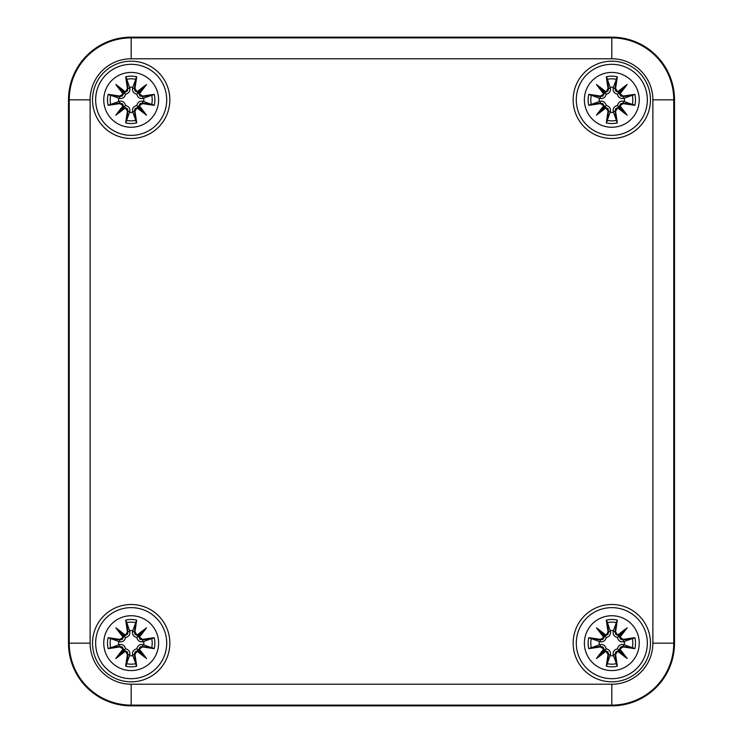 <?xml version="1.0" encoding="UTF-8"?>
<svg xmlns="http://www.w3.org/2000/svg" width="743" height="743" viewBox="0 0 743 743"><rect width="100%" height="100%" fill="white"/><g stroke="black" fill="none" stroke-linecap="round" stroke-linejoin="round"><path stroke-width="1.11" d="M611.814 705.85L131.186 705.85A62.691 62.691 0 0 1 68.495 643.159L68.495 99.841A62.691 62.691 0 0 1 131.186 37.15L611.814 37.15A62.691 62.691 0 0 1 674.505 99.841L674.505 643.159A62.691 62.691 0 0 1 611.814 705.85A62.691 62.691 0 0 0 674.505 643.159L674.505 99.841A62.691 62.691 0 0 0 611.814 37.15L131.186 37.15A62.691 62.691 0 0 0 68.495 99.841L68.495 643.159A62.691 62.691 0 0 0 131.186 705.85L611.814 705.85L611.814 705.116A61.957 61.957 0 0 0 673.771 643.159L673.771 99.841A61.957 61.957 0 0 0 611.814 37.884L611.814 58.781A41.06 41.06 0 0 1 652.874 99.841L674.505 99.841M169.841 99.841A38.655 38.655 0 0 1 111.859 133.322A38.655 38.655 0 0 1 111.859 66.359A38.655 38.655 0 0 1 169.841 99.841M650.469 99.841A38.655 38.655 0 0 1 592.487 133.322A38.655 38.655 0 0 1 592.487 66.359A38.655 38.655 0 0 1 650.469 99.841M650.478 643.159A38.655 38.655 0 0 1 592.487 676.641A38.655 38.655 0 0 1 592.487 609.678A38.655 38.655 0 0 1 650.478 643.159M169.85 643.159A38.655 38.655 0 0 1 111.859 676.641A38.655 38.655 0 0 1 111.859 609.678A38.655 38.655 0 0 1 169.85 643.159M127.424 631.791L127.963 631.791A67.269 5.86 -99.8 0 1 126.412 621.464L125.688 620.117A67.789 5.907 80.2 0 0 127.424 631.791L125.316 635.516L127.387 634.216L127.963 631.791L129.784 631.476C130.266 634.55 128.864 636.575 125.576 637.55C124.601 640.837 122.576 642.24 119.502 641.757L108.144 637.661A67.789 5.907 -170.2 0 1 119.818 639.398L119.818 639.937L122.242 639.361L123.579 636.965L119.818 639.398M125.112 634.949A67.269 11.684 -140 0 0 115.834 627.807L125.576 637.55M115.834 627.807A67.269 11.684 50 0 0 122.976 637.085M123.579 636.965L123.57 636.965A66.759 11.591 -130 0 1 118.546 630.519A66.759 11.591 40 0 1 124.991 635.544L123.579 636.965M126.412 621.464L129.784 631.476M134.947 631.791L134.409 631.791L134.985 634.216L137.381 635.553L134.947 631.791A67.789 5.907 -80.2 0 0 136.684 620.117L132.783 630.621A12.64 12.64 0 0 0 129.588 630.621M142.554 639.398L142.87 641.757L154.228 637.661A67.789 5.907 170.2 0 0 142.554 639.398L137.381 635.553A66.759 11.591 -40 0 1 143.826 630.519L146.538 627.807A67.269 11.684 140 0 0 137.26 634.949M139.396 637.085A67.269 11.684 -50 0 0 146.538 627.807M142.87 641.757C139.795 642.24 137.771 640.837 136.796 637.55L143.826 630.519A66.759 11.591 130 0 1 138.802 636.965L140.028 639.286L142.554 639.937A67.269 5.86 -9.8 0 1 152.882 638.386M108.144 648.658A67.789 5.907 -9.8 0 0 119.818 646.921L119.502 644.562L108.144 648.658A23.692 23.692 0 0 1 108.144 637.661M119.818 646.921L123.579 649.354L122.344 647.032L119.818 646.382A67.269 5.86 170.2 0 1 109.49 647.933M122.976 649.233A67.269 11.684 130 0 0 115.834 658.512L125.576 648.769C128.864 649.744 130.266 651.769 129.784 654.843L125.688 666.202A67.789 5.907 99.8 0 1 127.424 654.527L127.963 654.527L127.387 652.103L124.991 650.766L127.424 654.527M115.834 658.512A67.269 11.684 -40 0 0 125.112 651.37M124.991 650.766L124.991 650.775A66.759 11.591 140 0 1 118.546 655.8A66.759 11.591 -50 0 1 123.57 649.354L124.991 650.766M119.502 644.562C122.576 644.079 124.601 645.481 125.576 648.769M118.648 644.757A12.64 12.64 0 0 1 118.648 641.562M134.947 654.527L137.381 650.766L135.059 652.001L134.409 654.527L132.588 654.843L136.684 666.202A67.789 5.907 -99.8 0 0 134.947 654.527L134.409 654.527A67.269 5.86 80.2 0 1 135.96 664.855M137.26 651.37A67.269 11.684 40 0 0 146.538 658.512L136.796 648.769C137.771 645.481 139.795 644.079 142.87 644.562L154.228 648.658A67.789 5.907 9.8 0 1 142.554 646.921L142.554 646.382L140.13 646.958L138.792 649.354L142.554 646.921M146.538 658.512A67.269 11.684 -130 0 0 139.396 649.233M138.792 649.354L138.802 649.354A66.759 11.591 50 0 1 143.826 655.8A66.759 11.591 -140 0 1 137.381 650.775L138.792 649.354M132.588 654.843C132.105 651.769 133.508 649.744 136.796 648.769M132.783 655.697A12.64 12.64 0 0 1 129.588 655.697M154.228 637.661A23.692 23.692 0 0 1 154.228 648.658M143.724 641.562A12.64 12.64 0 0 1 143.724 644.757M131.186 615.733A27.426 27.426 0 0 1 154.934 656.877A27.426 27.426 0 0 1 107.438 656.877A27.426 27.426 0 0 1 131.186 615.733M131.186 607.635A35.525 35.525 0 0 0 100.416 660.917A35.525 35.525 0 0 0 161.955 660.917A35.525 35.525 0 0 0 131.186 607.635M136.796 637.55C133.508 636.575 132.105 634.55 132.588 631.476L132.783 630.621M608.053 631.791L608.591 631.791A67.269 5.86 -99.8 0 1 607.04 621.464L606.316 620.117A67.789 5.907 80.2 0 0 608.053 631.791L605.944 635.516L608.015 634.216L608.591 631.791L610.412 631.476C610.895 634.55 609.492 636.575 606.204 637.55C605.229 640.837 603.205 642.24 600.13 641.757L588.772 637.661A67.789 5.907 -170.2 0 1 600.446 639.398L600.446 639.937L602.87 639.361L604.208 636.965L600.446 639.398M605.74 634.949A67.269 11.684 -140 0 0 596.462 627.807L606.204 637.55M596.462 627.807A67.269 11.684 50 0 0 603.604 637.085M604.208 636.965L604.198 636.965A66.759 11.591 -130 0 1 599.174 630.519A66.759 11.591 40 0 1 605.619 635.544L604.208 636.965M607.04 621.464L610.412 631.476M615.575 631.791L615.037 631.791L615.613 634.216L618.009 635.553L615.575 631.791A67.789 5.907 -80.2 0 0 617.312 620.117L613.412 630.621A12.64 12.64 0 0 0 610.217 630.621M623.182 639.398L623.498 641.757L634.856 637.661A67.789 5.907 170.2 0 0 623.182 639.398L618.009 635.553A66.759 11.591 -40 0 1 624.454 630.519L627.166 627.807A67.269 11.684 140 0 0 617.888 634.949M620.024 637.085A67.269 11.684 -50 0 0 627.166 627.807M623.498 641.757C620.424 642.24 618.399 640.837 617.424 637.55L624.454 630.519A66.759 11.591 130 0 1 619.43 636.965L620.656 639.286L623.182 639.937A67.269 5.86 -9.8 0 1 633.51 638.386M588.772 648.658A67.789 5.907 -9.8 0 0 600.446 646.921L600.13 644.562L588.772 648.658A23.692 23.692 0 0 1 588.772 637.661M600.446 646.921L604.208 649.354L602.972 647.032L600.446 646.382A67.269 5.86 170.2 0 1 590.118 647.933M603.604 649.233A67.269 11.684 130 0 0 596.462 658.512L606.204 648.769C609.492 649.744 610.895 651.769 610.412 654.843L606.316 666.202A67.789 5.907 99.8 0 1 608.053 654.527L608.591 654.527L608.015 652.103L605.619 650.766L608.053 654.527M596.462 658.512A67.269 11.684 -40 0 0 605.74 651.37M605.619 650.766L605.619 650.775A66.759 11.591 140 0 1 599.174 655.8A66.759 11.591 -50 0 1 604.198 649.354L605.619 650.766M600.13 644.562C603.205 644.079 605.229 645.481 606.204 648.769M599.276 644.757A12.64 12.64 0 0 1 599.276 641.562M615.575 654.527L618.009 650.766L615.687 652.001L615.037 654.527L613.216 654.843L617.312 666.202A67.789 5.907 -99.8 0 0 615.575 654.527L615.037 654.527A67.269 5.86 80.2 0 1 616.588 664.855M617.888 651.37A67.269 11.684 40 0 0 627.166 658.512L617.424 648.769C618.399 645.481 620.424 644.079 623.498 644.562L634.856 648.658A67.789 5.907 9.8 0 1 623.182 646.921L623.182 646.382L620.758 646.958L619.421 649.354L623.182 646.921M627.166 658.512A67.269 11.684 -130 0 0 620.024 649.233M619.421 649.354L619.43 649.354A66.759 11.591 50 0 1 624.454 655.8A66.759 11.591 -140 0 1 618.009 650.775L619.421 649.354M613.216 654.843C612.734 651.769 614.136 649.744 617.424 648.769M613.412 655.697A12.64 12.64 0 0 1 610.217 655.697M634.856 637.661A23.692 23.692 0 0 1 634.856 648.658M624.352 641.562A12.64 12.64 0 0 1 624.352 644.757M611.814 615.733A27.426 27.426 0 0 1 635.562 656.877A27.426 27.426 0 0 1 588.066 656.877A27.426 27.426 0 0 1 611.814 615.733M611.814 607.635A35.525 35.525 0 0 0 581.045 660.917A35.525 35.525 0 0 0 642.584 660.917A35.525 35.525 0 0 0 611.814 607.635M617.424 637.55C614.136 636.575 612.734 634.55 613.216 631.476L613.412 630.621M127.424 88.473L127.963 88.473A67.269 5.86 -99.8 0 1 126.412 78.145L125.688 76.798A67.789 5.907 80.2 0 0 127.424 88.473L125.316 92.197L127.387 90.897L127.963 88.473L129.784 88.157C130.266 91.231 128.864 93.256 125.576 94.231C124.601 97.519 122.576 98.921 119.502 98.438L108.144 94.342A67.789 5.907 -170.2 0 1 119.818 96.079L119.818 96.618L122.242 96.042L123.579 93.646L119.818 96.079M125.112 91.63A67.269 11.684 -140 0 0 115.834 84.488L125.576 94.231M115.834 84.488A67.269 11.684 50 0 0 122.976 93.767M123.579 93.646L123.57 93.646A66.759 11.591 -130 0 1 118.546 87.2A66.759 11.591 40 0 1 124.991 92.225L123.579 93.646M126.412 78.145L129.784 88.157M134.947 88.473L134.409 88.473L134.985 90.897L137.381 92.234L134.947 88.473A67.789 5.907 -80.2 0 0 136.684 76.798L132.783 87.302A12.64 12.64 0 0 0 129.588 87.302M142.554 96.079L142.87 98.438L154.228 94.342A67.789 5.907 170.2 0 0 142.554 96.079L137.381 92.234A66.759 11.591 -40 0 1 143.826 87.2L146.538 84.488A67.269 11.684 140 0 0 137.26 91.63M139.396 93.767A67.269 11.684 -50 0 0 146.538 84.488M142.87 98.438C139.795 98.921 137.771 97.519 136.796 94.231L143.826 87.2A66.759 11.591 130 0 1 138.802 93.646L140.028 95.968L142.554 96.618A67.269 5.86 -9.8 0 1 152.882 95.067M108.144 105.339A67.789 5.907 -9.8 0 0 119.818 103.602L119.502 101.243L108.144 105.339A23.692 23.692 0 0 1 108.144 94.342M119.818 103.602L123.579 106.035L122.344 103.714L119.818 103.063A67.269 5.86 170.2 0 1 109.49 104.614M122.976 105.915A67.269 11.684 130 0 0 115.834 115.193L125.576 105.45C128.864 106.425 130.266 108.45 129.784 111.524L125.688 122.883A67.789 5.907 99.8 0 1 127.424 111.209L127.963 111.209L127.387 108.784L124.991 107.447L127.424 111.209M115.834 115.193A67.269 11.684 -40 0 0 125.112 108.051M124.991 107.447L124.991 107.456A66.759 11.591 140 0 1 118.546 112.481A66.759 11.591 -50 0 1 123.57 106.035L124.991 107.447M119.502 101.243C122.576 100.76 124.601 102.162 125.576 105.45M118.648 101.438A12.64 12.64 0 0 1 118.648 98.243M134.947 111.209L137.381 107.447L135.059 108.682L134.409 111.209L132.588 111.524L136.684 122.883A67.789 5.907 -99.8 0 0 134.947 111.209L134.409 111.209A67.269 5.86 80.2 0 1 135.96 121.536M137.26 108.051A67.269 11.684 40 0 0 146.538 115.193L136.796 105.45C137.771 102.162 139.795 100.76 142.87 101.243L154.228 105.339A67.789 5.907 9.8 0 1 142.554 103.602L142.554 103.063L140.13 103.639L138.792 106.035L142.554 103.602M146.538 115.193A67.269 11.684 -130 0 0 139.396 105.915M138.792 106.035L138.802 106.035A66.759 11.591 50 0 1 143.826 112.481A66.759 11.591 -140 0 1 137.381 107.456L138.792 106.035M132.588 111.524C132.105 108.45 133.508 106.425 136.796 105.45M132.783 112.379A12.64 12.64 0 0 1 129.588 112.379M154.228 94.342A23.692 23.692 0 0 1 154.228 105.339M143.724 98.243A12.64 12.64 0 0 1 143.724 101.438M131.186 72.415A27.426 27.426 0 0 1 154.934 113.558A27.426 27.426 0 0 1 107.438 113.558A27.426 27.426 0 0 1 131.186 72.415M131.186 64.316A35.525 35.525 0 0 0 100.416 117.608A35.525 35.525 0 0 0 161.955 117.608A35.525 35.525 0 0 0 131.186 64.316M136.796 94.231C133.508 93.256 132.105 91.231 132.588 88.157L132.783 87.302M608.053 88.473L608.591 88.473A67.269 5.86 -99.8 0 1 607.04 78.145L606.316 76.798A67.789 5.907 80.2 0 0 608.053 88.473L605.944 92.197L608.015 90.897L608.591 88.473L610.412 88.157C610.895 91.231 609.492 93.256 606.204 94.231C605.229 97.519 603.205 98.921 600.13 98.438L588.772 94.342A67.789 5.907 -170.2 0 1 600.446 96.079L600.446 96.618L602.87 96.042L604.208 93.646L600.446 96.079M605.74 91.63A67.269 11.684 -140 0 0 596.462 84.488L606.204 94.231M596.462 84.488A67.269 11.684 50 0 0 603.604 93.767M604.208 93.646L604.198 93.646A66.759 11.591 -130 0 1 599.174 87.2A66.759 11.591 40 0 1 605.619 92.225L604.208 93.646M607.04 78.145L610.412 88.157M615.575 88.473L615.037 88.473L615.613 90.897L618.009 92.234L615.575 88.473A67.789 5.907 -80.2 0 0 617.312 76.798L613.412 87.302A12.64 12.64 0 0 0 610.217 87.302M623.182 96.079L623.498 98.438L634.856 94.342A67.789 5.907 170.2 0 0 623.182 96.079L618.009 92.234A66.759 11.591 -40 0 1 624.454 87.2L627.166 84.488A67.269 11.684 140 0 0 617.888 91.63M620.024 93.767A67.269 11.684 -50 0 0 627.166 84.488M623.498 98.438C620.424 98.921 618.399 97.519 617.424 94.231L624.454 87.2A66.759 11.591 130 0 1 619.43 93.646L620.656 95.968L623.182 96.618A67.269 5.86 -9.8 0 1 633.51 95.067M588.772 105.339A67.789 5.907 -9.8 0 0 600.446 103.602L600.13 101.243L588.772 105.339A23.692 23.692 0 0 1 588.772 94.342M600.446 103.602L604.208 106.035L602.972 103.714L600.446 103.063A67.269 5.86 170.2 0 1 590.118 104.614M603.604 105.915A67.269 11.684 130 0 0 596.462 115.193L606.204 105.45C609.492 106.425 610.895 108.45 610.412 111.524L606.316 122.883A67.789 5.907 99.8 0 1 608.053 111.209L608.591 111.209L608.015 108.784L605.619 107.447L608.053 111.209M596.462 115.193A67.269 11.684 -40 0 0 605.74 108.051M605.619 107.447L605.619 107.456A66.759 11.591 140 0 1 599.174 112.481A66.759 11.591 -50 0 1 604.198 106.035L605.619 107.447M600.13 101.243C603.205 100.76 605.229 102.162 606.204 105.45M599.276 101.438A12.64 12.64 0 0 1 599.276 98.243M615.575 111.209L618.009 107.447L615.687 108.682L615.037 111.209L613.216 111.524L617.312 122.883A67.789 5.907 -99.8 0 0 615.575 111.209L615.037 111.209A67.269 5.86 80.2 0 1 616.588 121.536M617.888 108.051A67.269 11.684 40 0 0 627.166 115.193L617.424 105.45C618.399 102.162 620.424 100.76 623.498 101.243L634.856 105.339A67.789 5.907 9.8 0 1 623.182 103.602L623.182 103.063L620.758 103.639L619.421 106.035L623.182 103.602M627.166 115.193A67.269 11.684 -130 0 0 620.024 105.915M619.421 106.035L619.43 106.035A66.759 11.591 50 0 1 624.454 112.481A66.759 11.591 -140 0 1 618.009 107.456L619.421 106.035M613.216 111.524C612.734 108.45 614.136 106.425 617.424 105.45M613.412 112.379A12.64 12.64 0 0 1 610.217 112.379M634.856 94.342A23.692 23.692 0 0 1 634.856 105.339M624.352 98.243A12.64 12.64 0 0 1 624.352 101.438M611.814 72.415A27.426 27.426 0 0 1 635.562 113.558A27.426 27.426 0 0 1 588.066 113.558A27.426 27.426 0 0 1 611.814 72.415M611.814 64.316A35.525 35.525 0 0 0 581.045 117.598A35.525 35.525 0 0 0 642.584 117.598A35.525 35.525 0 0 0 611.814 64.316M617.424 94.231C614.136 93.256 612.734 91.231 613.216 88.157L613.412 87.302M652.874 99.841L652.874 643.159L674.505 643.159M652.874 643.159A41.06 41.06 0 0 1 611.814 684.219L611.814 705.116L131.186 705.116L131.186 684.219A41.06 41.06 0 0 1 90.126 643.159L69.229 643.159A61.957 61.957 0 0 0 131.186 705.116L131.186 705.85M611.814 684.219L131.186 684.219M90.126 643.159L90.126 99.841L69.229 99.841L69.229 643.159L68.495 643.159M90.126 99.841A41.06 41.06 0 0 1 131.186 58.781L131.186 37.884A61.957 61.957 0 0 0 69.229 99.841L68.495 99.841M611.814 37.15L611.814 37.884L131.186 37.884L131.186 37.15M131.186 58.781L611.814 58.781M109.49 638.386A67.269 5.86 9.8 0 1 119.818 639.937L119.502 641.757M126.709 622.625A21.008 21.008 0 0 1 135.663 622.625M125.688 620.117A23.692 23.692 0 0 1 136.684 620.117M135.96 621.464A67.269 5.86 99.8 0 1 134.409 631.791L132.588 631.476M110.651 647.636A21.008 21.008 0 0 1 110.651 638.683M126.412 664.855A67.269 5.86 -80.2 0 1 127.963 654.527L129.784 654.843M135.663 663.694A21.008 21.008 0 0 1 126.709 663.694M136.684 666.202A23.692 23.692 0 0 1 125.688 666.202M152.882 647.933A67.269 5.86 -170.2 0 1 142.554 646.382L142.87 644.562M151.721 638.683A21.008 21.008 0 0 1 151.721 647.636M590.118 638.386A67.269 5.86 9.8 0 1 600.446 639.937L600.13 641.757M607.337 622.625A21.008 21.008 0 0 1 616.291 622.625M606.316 620.117A23.692 23.692 0 0 1 617.312 620.117M616.588 621.464A67.269 5.86 99.8 0 1 615.037 631.791L613.216 631.476M591.279 647.636A21.008 21.008 0 0 1 591.279 638.683M607.04 664.855A67.269 5.86 -80.2 0 1 608.591 654.527L610.412 654.843M616.291 663.694A21.008 21.008 0 0 1 607.337 663.694M617.312 666.202A23.692 23.692 0 0 1 606.316 666.202M633.51 647.933A67.269 5.86 -170.2 0 1 623.182 646.382L623.498 644.562M632.349 638.683A21.008 21.008 0 0 1 632.349 647.636M109.49 95.067A67.269 5.86 9.8 0 1 119.818 96.618L119.502 98.438M126.709 79.306A21.008 21.008 0 0 1 135.663 79.306M125.688 76.798A23.692 23.692 0 0 1 136.684 76.798M135.96 78.145A67.269 5.86 99.8 0 1 134.409 88.473L132.588 88.157M110.651 104.317A21.008 21.008 0 0 1 110.651 95.364M126.412 121.536A67.269 5.86 -80.2 0 1 127.963 111.209L129.784 111.524M135.663 120.375A21.008 21.008 0 0 1 126.709 120.375M136.684 122.883A23.692 23.692 0 0 1 125.688 122.883M152.882 104.614A67.269 5.86 -170.2 0 1 142.554 103.063L142.87 101.243M151.721 95.364A21.008 21.008 0 0 1 151.721 104.317M590.118 95.067A67.269 5.86 9.8 0 1 600.446 96.618L600.13 98.438M607.337 79.306A21.008 21.008 0 0 1 616.291 79.306M606.316 76.798A23.692 23.692 0 0 1 617.312 76.798M616.588 78.145A67.269 5.86 99.8 0 1 615.037 88.473L613.216 88.157M591.279 104.317A21.008 21.008 0 0 1 591.279 95.364M607.04 121.536A67.269 5.86 -80.2 0 1 608.591 111.209L610.412 111.524M616.291 120.375A21.008 21.008 0 0 1 607.337 120.375M617.312 122.883A23.692 23.692 0 0 1 606.316 122.883M633.51 104.614A67.269 5.86 -170.2 0 1 623.182 103.063L623.498 101.243M632.349 95.364A21.008 21.008 0 0 1 632.349 104.317"/></g></svg>
